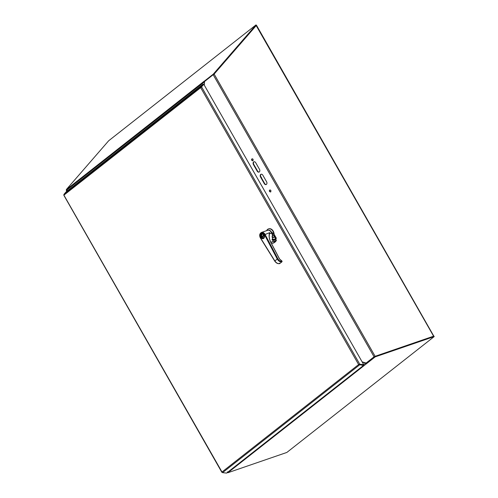 <?xml version="1.0" encoding="UTF-8"?>
<svg xmlns="http://www.w3.org/2000/svg" width="498" height="498" viewBox="0 0 498 498"><rect width="100%" height="100%" fill="white"/><g stroke="black" fill="none" stroke-linecap="round" stroke-linejoin="round"><path stroke-width="0.75" d="M254.117 161.738A1.942 1.432 -109 0 0 253.775 164.396L257.566 171.044A1.942 1.432 -109 0 0 259.159 172.022M259.508 169.357A1.942 1.432 71 0 1 258.985 172.103A1.942 1.432 71 0 1 257.198 171.175L253.407 164.527A1.942 1.432 71 0 1 253.93 161.782A1.942 1.432 71 0 1 255.711 162.709L259.508 169.357M252.262 158.812A1.089 0.803 -109 0 0 252.953 160.81M253.071 159.366A1.089 0.803 71 0 1 251.664 160.138A1.089 0.803 71 0 1 253.071 159.366M270.041 189.975A1.089 0.803 -109 0 0 270.731 191.979M270.85 190.529A1.089 0.803 71 0 1 269.443 191.3A1.089 0.803 71 0 1 270.85 190.529M261.226 174.2A1.942 1.432 -109 0 0 260.884 176.865L264.675 183.513A1.942 1.432 -109 0 0 266.274 184.49M266.617 181.826A1.942 1.432 71 0 1 266.094 184.565A1.942 1.432 71 0 1 264.307 183.638L260.516 176.989A1.942 1.432 71 0 1 261.039 174.25A1.942 1.432 71 0 1 262.826 175.178L266.617 181.826M362.121 361.865L366.273 363.098L374.739 356.512M433.795 336.125L374.073 356.805L213.175 74.719L204.522 81.529L204.298 85.17M67.442 190.796L66.608 190.043M66.452 190.224L67.037 191.12M374.073 356.805L365.906 363.229M213.175 74.719L214.14 74.084L375.081 356.238M433.565 336.125L256.184 25.572M256.352 25.435L214.14 74.084M204.149 84.903L204.497 81.877M66.439 189.694L67.541 190.722M66.321 189.57L108.657 140.778L256.009 24.9L256.402 25.317L214.047 74.127M204.51 81.765L204.068 81.386L204.317 81.099A0.815 0.535 51.8 0 0 204.305 81.112L66.471 189.501M204.224 81.554A0.815 0.535 51.8 0 0 204.348 81.877L204.373 81.921M213.686 74.544L213.293 74.127L204.068 81.386M256.009 24.9L213.293 74.127M63.893 195.141L221.996 471.998L358.622 364.555L200.682 87.654L64.093 194.992M201.229 87.131L203.452 84.567L203.066 84.15L200.787 86.77L200.682 87.654L201.566 86.876L359.755 364.212L358.99 364.43L363.714 364.654L359.755 364.212L358.622 364.555L359.481 364.984L222.575 472.646L221.996 471.998M365.818 363.16L366.547 362.955L366.827 363.447L365.451 363.285L363.714 364.654L203.8 84.299L201.254 87.113M359.344 364.48L363.372 364.934L363.509 365.439L358.622 364.555M201.173 87.181L200.787 86.77L63.881 194.432L64.055 195.098M363.509 365.439L226.602 473.1L222.575 472.646M201.566 86.876L203.8 84.299M63.881 194.432L66.159 191.811L203.066 84.15M272.281 239.669L272.91 239.457A4.202 3.1 71 0 1 274.323 239.414L275.581 238.075L274.635 236.394A1.587 1.04 51.8 0 0 273.165 235.324L272.051 236.201M273.165 235.324L271.429 232.056A3.822 2.82 -109 0 0 267.768 230.281M272.288 237.428L275.425 237.322L274.828 236.289L273.153 237.303L272.12 237.048M272.468 240.198L274.423 239.663L275.662 238.716L275.425 237.322M275.581 238.075L276.153 237.876L274.093 234.265L271.429 232.056M266.648 230.661A4.893 3.604 71 0 1 268.428 228.918A4.893 3.604 71 0 1 273.782 234.371M275.718 239.426A8.559 6.312 -109 0 0 276.209 238.523A0.61 0.448 71 0 0 276.153 237.876M272.281 239.681A4.202 3.1 71 0 1 272.624 239.619L272.356 239.831L272.723 239.7M268.584 228.868A4.893 3.604 71 0 1 268.739 228.812A4.893 3.604 71 0 1 274.093 234.265M260.964 237.303A2.446 1.805 -109 0 0 261.313 237.789A2.446 1.805 -109 0 0 263.218 238.467A2.446 1.805 -109 0 0 264.127 235.573A2.446 1.805 -109 0 0 261.624 233.842A2.446 1.805 -109 0 0 260.964 237.303M261.151 237.16A2.141 1.575 -109 0 0 263.959 237.241A2.141 1.575 -109 0 0 262.147 234.072A2.141 1.575 -109 0 0 261.151 237.16M261.338 237.054A1.986 1.463 -109 0 0 263.162 238A1.986 1.463 -109 0 0 263.903 235.647A1.986 1.463 -109 0 0 261.873 234.247A1.986 1.463 -109 0 0 261.338 237.054M262.234 234.185A1.986 1.463 -109 0 0 261.886 236.55L262.471 236.345A1.986 1.463 -109 0 0 262.608 236.618A1.986 1.463 -109 0 0 262.658 236.699M263.921 235.697L262.185 237.073A1.986 1.463 -109 0 0 263.486 237.826M263.666 235.143L261.886 236.55M263.766 235.324L262.471 236.345M274.852 261.045L277.243 259.004C278.587 261.195 280.15 262.135 281.918 261.824L282.08 261.145L279.546 259.035M270.974 242.713L270.956 242.675C269.138 239.077 268.665 235.815 269.53 232.89L269.767 232.809A12.226 8.086 -124.7 0 1 269.848 232.591L264.494 234.72A3.362 2.478 -109 0 0 260.771 233.282A3.362 2.478 -109 0 0 260.504 237.87L274.821 260.915C276.297 263 277.928 263.884 279.714 263.567L281.918 261.824L281.98 261.157L281.93 261.817L281.905 261.039L281.021 260.703M264.494 234.72L277.243 259.004L277.816 258.705C279.048 260.715 280.467 261.55 282.055 261.207L281.986 261.164M277.816 258.705L265.067 234.421A3.822 2.82 -109 0 0 261.469 232.442L267.619 230.325A3.822 2.82 71 0 1 271.566 233.139L272.667 235.405L272.107 236.021M269.53 232.89L269.387 233.886L271.566 233.139M279.31 263.38L279.714 263.567L279.31 263.38L279.714 263.567L281.93 261.817M279.527 263.131L279.727 263.56L279.527 263.131L279.727 263.56L281.986 261.78L282.08 261.145L279.583 258.985L271.018 242.669C269.437 239.563 268.883 236.668 269.362 233.985L269.188 236.948L269.692 239.594M276.353 240.403L270.825 242.283M273.016 243.173A10.091 7.439 -109 0 0 273.221 243.111A10.091 7.439 -109 0 0 276.346 240.546L275.954 239.488L272.555 240.329M272.543 240.304L272.07 239.333L272.904 238.822L272.201 237.353L272.649 235.598M272.456 239.47L272.568 239.432A7.582 5.59 -109 0 0 272.867 238.853L272.194 237.328L272.667 235.405M272.194 237.328L272.512 235.641L272.163 235.921M272.07 239.357L272.904 238.822L272.611 239.364M272.219 239.55L272.605 239.407L272.232 239.569M260.908 176.908A0.971 0.635 -128.2 0 1 261.55 177.823L261.593 178.11M365.769 363.179L362.27 362.127M227.387 471.861L227.841 472.745L286.848 452.445L434.2 336.573L433.92 336.082L374.913 356.375L375.193 356.867L227.841 472.745M366.547 362.955L374.913 356.375M375.193 356.867L434.2 336.573M257.198 171.175L257.566 171.044M253.407 164.527L253.775 164.396M264.307 183.638L264.675 183.513M260.516 176.989L260.884 176.865M204.504 81.821L66.682 190.13M358.99 364.43L359.313 364.486M201.161 87.206L201.049 87.53M274.828 236.289A1.743 1.139 51.8 0 0 273.178 235.118M275.487 238.567L276.209 238.523M272.611 240.347A8.559 6.312 -109 0 0 272.661 240.266L274.423 239.663M261.313 233.998A2.478 1.824 71 0 1 261.711 233.78A2.478 1.824 71 0 1 264.245 235.529A2.478 1.824 71 0 1 263.324 238.467A2.478 1.824 71 0 1 262.876 238.542M263.977 234.925A2.627 1.936 71 0 1 263.703 238.405A2.627 1.936 71 0 1 260.859 237.39A2.627 1.936 71 0 1 261.133 233.911A2.627 1.936 71 0 1 263.977 234.925M270.956 242.675L279.521 258.997M261.469 232.442C259.52 233.606 259.165 235.461 260.404 238.013L274.722 261.058C276.147 263.106 277.797 263.952 279.658 263.598L279.733 263.56M275.911 239.494L272.804 240.459M271.553 243.684L273.221 243.111L276.378 240.522L270.893 242.426M272.885 240.54L275.768 239.414L276.359 240.428M272.082 239.152L272.692 240.49M66.819 191.288L66.246 190.286M256.134 25.479L256.445 25.348M256.52 25.317L433.789 336.1M358.741 364.511L359.108 364.436M63.8 195.204L221.878 472.341M268.428 228.918L268.739 228.812M261.985 233.718L261.624 233.842M263.579 238.343L263.218 238.467M261.711 233.78L263.567 234.446C264.712 236.245 264.631 237.59 263.324 238.467"/></g></svg>
